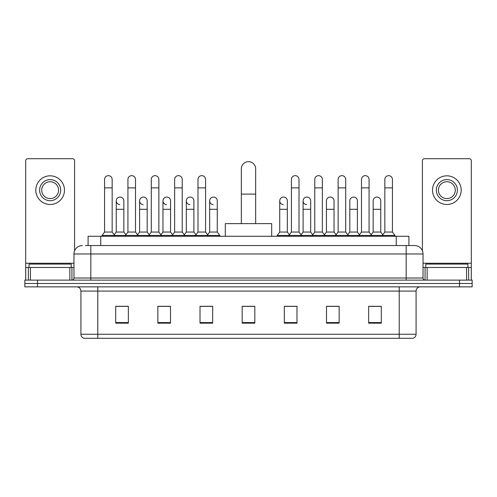 <?xml version="1.0" encoding="UTF-8"?>
<svg xmlns="http://www.w3.org/2000/svg" width="497" height="497" viewBox="0 0 497 497"><rect width="100%" height="100%" fill="white"/><g stroke="black" fill="none" stroke-linecap="round" stroke-linejoin="round"><path stroke-width="0.75" d="M88.093 245.549L88.093 236.274L408.907 236.274L408.907 245.549M85.54 245.549L414.604 245.549A8.43 8.43 0 0 1 423.034 253.979L423.034 278.009C423.146 279.277 423.854 279.985 425.146 280.122M85.347 245.549L90.827 245.549L90.827 253.979L73.966 253.979L73.966 278.009A2.106 2.106 0 0 1 71.854 280.122M82.396 245.549A8.43 8.43 0 0 0 73.966 253.979M37.499 280.122L24.85 280.122L24.85 283.489L37.499 283.489L24.85 283.489L24.85 286.862L37.499 286.862L37.499 283.489L459.501 283.489L37.499 283.489L37.499 280.122L459.501 280.122L459.501 283.489L472.15 283.489L459.501 283.489L459.501 286.862L37.499 286.862M459.501 286.862L472.15 286.862L472.15 280.122L459.501 280.122M423.034 253.979L406.173 253.979L406.173 245.549L414.604 245.549M416.082 334.251C415.964 336.27 414.952 337.618 413.044 338.295L399.215 338.295L399.215 334.251L416.082 334.251L416.082 291.08A4.218 4.218 0 0 1 420.294 286.862M399.215 338.295L83.956 338.295A4.218 4.218 0 0 1 80.918 334.251L80.918 291.08C80.669 288.521 79.265 287.117 76.706 286.862M381.298 323.162L381.298 306.301L368.65 306.301L368.65 323.162L381.298 323.162M339.14 323.162L339.14 306.301L326.492 306.301L326.492 323.162L339.14 323.162M296.982 323.162L296.982 306.301L284.334 306.301L284.334 323.162L296.982 323.162M128.35 323.162L128.35 306.301L115.702 306.301L115.702 323.162L128.35 323.162M170.508 323.162L170.508 306.301L157.86 306.301L157.86 323.162L170.508 323.162M212.666 323.162L212.666 306.301L200.018 306.301L200.018 323.162L212.666 323.162M254.824 323.162L254.824 306.301L242.176 306.301L242.176 323.162L254.824 323.162M337.705 306.382L334.462 306.382M368.65 306.382L381.174 306.382M372.738 306.382L369.495 306.382M209.249 306.382L206.007 306.382M162.538 306.382L159.295 306.382M127.505 306.382L124.262 306.382M115.826 306.382L128.35 306.382M290.993 306.382L287.751 306.382M254.824 306.382L242.176 306.382M212.666 306.382L200.018 306.382M170.508 306.382L157.86 306.382M296.982 306.382L284.334 306.382M339.14 306.382L326.492 306.382M71.226 267.473L71.226 264.1L29.068 264.1L29.068 267.473M69.853 280.122L69.853 267.473L30.435 267.473L30.435 280.122M74.6 250.774L74.6 160.811A2.106 2.106 0 0 0 72.487 158.705L27.801 158.705A2.106 2.106 0 0 0 25.695 160.811L25.695 267.473L30.435 267.473M69.853 267.473L73.966 267.473M25.695 280.122L25.695 267.473M50.147 179.616A10.543 10.543 0 0 0 39.605 190.152A10.543 10.543 0 0 0 50.147 200.695A10.543 10.543 0 0 0 60.684 190.152A10.543 10.543 0 0 0 50.147 179.616M50.147 181.722A8.43 8.43 0 0 0 41.711 190.152A8.43 8.43 0 0 0 50.147 198.583A8.43 8.43 0 0 0 58.578 190.152A8.43 8.43 0 0 0 50.147 181.722M50.147 204.484A14.332 14.332 0 0 0 64.48 190.152A14.332 14.332 0 0 0 50.147 175.82A14.332 14.332 0 0 0 35.809 190.152A14.332 14.332 0 0 0 50.147 204.484M241.331 223.625L241.331 168.818A7.169 7.169 0 0 1 248.5 161.655A7.169 7.169 0 0 1 255.669 168.818A7.169 7.169 0 0 0 248.5 161.655M255.669 223.625L255.669 168.818M271.685 236.274L271.685 223.625L225.315 223.625L225.315 236.274M104.569 187.878L112.16 187.878L112.16 232.056L104.569 232.056L104.569 179.442A3.796 3.796 0 0 1 108.607 175.658A3.796 3.796 0 0 1 112.16 179.442A3.796 3.796 0 0 0 108.607 175.658M104.569 232.056L102.04 235.429L102.04 236.274M112.16 232.056L114.689 235.429L102.04 235.429M127.928 232.056L127.928 187.878L135.513 187.878L135.513 232.056L127.928 232.056L125.399 235.429L114.689 235.429L114.689 236.274M127.928 187.878L127.928 179.442A3.796 3.796 0 0 1 131.96 175.658A3.796 3.796 0 0 1 135.513 179.442A3.796 3.796 0 0 0 131.96 175.658M135.513 232.056L138.048 235.429L125.399 235.429L125.399 236.274M151.281 232.056L151.281 187.878L158.872 187.878L158.872 232.056L151.281 232.056L148.752 235.429L138.048 235.429L138.048 236.274M151.281 187.878L151.281 179.442A3.796 3.796 0 0 1 155.312 175.658A3.796 3.796 0 0 1 158.872 179.442A3.796 3.796 0 0 0 155.312 175.658M158.872 232.056L161.401 235.429L148.752 235.429L148.752 236.274M174.64 232.056L174.64 187.878L182.225 187.878L182.225 232.056L174.64 232.056L172.111 235.429L161.401 235.429L161.401 236.274M174.64 187.878L174.64 179.442A3.796 3.796 0 0 1 178.672 175.658A3.796 3.796 0 0 1 182.225 179.442A3.796 3.796 0 0 0 178.672 175.658M182.225 232.056L184.754 235.429L172.111 235.429L172.111 236.274M197.992 232.056L197.992 187.878L205.584 187.878L205.584 232.056L197.992 232.056L195.464 235.429L184.754 235.429L184.754 236.274M197.992 187.878L197.992 179.442A3.796 3.796 0 0 1 202.024 175.658A3.796 3.796 0 0 1 205.584 179.442A3.796 3.796 0 0 0 202.024 175.658M205.584 232.056L208.113 235.429L195.464 235.429L195.464 236.274M217.264 232.056L217.264 209.293L209.672 209.293L209.672 232.056L217.264 232.056L219.792 235.429L208.113 235.429L208.113 236.274M291.416 187.878L299.008 187.878L299.008 232.056L291.416 232.056L291.416 179.442A3.796 3.796 0 0 1 295.448 175.658A3.796 3.796 0 0 1 299.008 179.442A3.796 3.796 0 0 0 295.448 175.658M291.416 232.056L288.887 235.429L288.887 236.274M299.008 232.056L301.536 235.429L277.208 235.429L277.208 236.274M314.775 232.056L314.775 187.878L322.36 187.878L322.36 232.056L314.775 232.056L312.246 235.429L301.536 235.429L301.536 236.274M314.775 187.878L314.775 179.442A3.796 3.796 0 0 1 318.807 175.658A3.796 3.796 0 0 1 322.36 179.442A3.796 3.796 0 0 0 318.807 175.658M322.36 232.056L324.889 235.429L312.246 235.429L312.246 236.274M338.128 232.056L338.128 187.878L345.719 187.878L345.719 232.056L338.128 232.056L335.599 235.429L324.889 235.429L324.889 236.274M338.128 187.878L338.128 179.442A3.796 3.796 0 0 1 342.16 175.658A3.796 3.796 0 0 1 345.719 179.442A3.796 3.796 0 0 0 342.16 175.658M345.719 232.056L348.248 235.429L335.599 235.429L335.599 236.274M361.487 232.056L361.487 187.878L369.072 187.878L369.072 232.056L361.487 232.056L358.952 235.429L348.248 235.429L348.248 236.274M361.487 187.878L361.487 179.442A3.796 3.796 0 0 1 365.519 175.658A3.796 3.796 0 0 1 369.072 179.442A3.796 3.796 0 0 0 365.519 175.658M369.072 232.056L371.601 235.429L358.952 235.429L358.952 236.274M384.84 232.056L384.84 187.878L392.431 187.878L392.431 232.056L384.84 232.056L382.311 235.429L371.601 235.429L371.601 236.274M384.84 187.878L384.84 179.442A3.796 3.796 0 0 1 388.871 175.658A3.796 3.796 0 0 1 392.431 179.442A3.796 3.796 0 0 0 388.871 175.658M392.431 232.056L394.96 235.429L382.311 235.429L382.311 236.274M394.96 235.429L394.96 236.274M119.808 204.646A3.796 3.796 0 0 1 116.248 200.863A3.796 3.796 0 0 1 120.28 197.073A3.796 3.796 0 0 1 123.84 200.863L123.84 209.293L116.248 209.293L116.248 200.863M123.84 209.293L123.84 232.056L116.248 232.056L116.248 209.293M116.248 232.056L114.204 234.783M123.84 232.056L125.884 234.783M143.161 204.646A3.796 3.796 0 0 1 139.607 200.863A3.796 3.796 0 0 1 143.639 197.073A3.796 3.796 0 0 1 147.193 200.863L147.193 209.293L139.607 209.293L139.607 200.863M147.193 209.293L147.193 232.056L139.607 232.056L139.607 209.293M139.607 232.056L137.563 234.783M147.193 232.056L149.237 234.783M166.514 204.646A3.796 3.796 0 0 1 162.96 200.863A3.796 3.796 0 0 1 166.992 197.073A3.796 3.796 0 0 1 170.552 200.863L170.552 209.293L162.96 209.293L162.96 200.863M170.552 209.293L170.552 232.056L162.96 232.056L162.96 209.293M162.96 232.056L160.916 234.783M170.552 232.056L172.596 234.783M189.873 204.646A3.796 3.796 0 0 1 186.319 200.863A3.796 3.796 0 0 1 190.351 197.073A3.796 3.796 0 0 1 193.905 200.863L193.905 209.293L186.319 209.293L186.319 200.863M193.905 209.293L193.905 232.056L186.319 232.056L186.319 209.293M186.319 232.056L184.269 234.783M193.905 232.056L195.948 234.783M213.225 204.646A3.796 3.796 0 0 1 209.672 200.863A3.796 3.796 0 0 1 213.704 197.073A3.796 3.796 0 0 1 217.264 200.863L217.264 209.293M209.672 232.056L207.628 234.783M219.792 235.429L219.792 236.274M283.296 204.646A3.796 3.796 0 0 1 279.736 200.863A3.796 3.796 0 0 1 283.775 197.073A3.796 3.796 0 0 1 287.328 200.863L287.328 209.293L279.736 209.293L279.736 200.863M287.328 209.293L287.328 232.056L279.736 232.056L279.736 209.293M279.736 232.056L277.208 235.429M287.328 232.056L289.372 234.783M306.649 204.646A3.796 3.796 0 0 1 303.095 200.863A3.796 3.796 0 0 1 307.127 197.073A3.796 3.796 0 0 1 310.681 200.863L310.681 209.293L303.095 209.293L303.095 200.863M310.681 209.293L310.681 232.056L303.095 232.056L303.095 209.293M303.095 232.056L301.052 234.783M310.681 232.056L312.731 234.783M326.448 200.863A3.796 3.796 0 0 1 330.486 197.073A3.796 3.796 0 0 1 334.04 200.863L334.04 209.293L326.448 209.293L326.448 200.863M334.04 209.293L334.04 232.056L326.448 232.056L326.448 209.293M326.448 232.056L324.404 234.783M334.04 232.056L336.084 234.783M349.807 200.863A3.796 3.796 0 0 1 353.839 197.073A3.796 3.796 0 0 1 357.393 200.863L357.393 209.293L349.807 209.293L349.807 200.863M357.393 209.293L357.393 232.056L349.807 232.056L349.807 209.293M349.807 232.056L347.763 234.783M357.393 232.056L359.437 234.783M373.16 200.863A3.796 3.796 0 0 1 377.192 197.073A3.796 3.796 0 0 1 380.752 200.863L380.752 209.293L373.16 209.293L373.16 200.863M380.752 209.293L380.752 232.056L373.16 232.056L373.16 209.293M373.16 232.056L371.116 234.783M380.752 232.056L382.796 234.783M466.565 280.122L466.565 267.473L427.147 267.473L427.147 280.122M471.305 280.122L471.305 267.473L471.305 280.122M466.565 267.473L471.305 267.473L471.305 160.811A2.106 2.106 0 0 0 469.199 158.705L424.513 158.705A2.106 2.106 0 0 0 422.4 160.811L422.4 250.774M423.034 267.473L427.147 267.473M446.853 179.616A10.543 10.543 0 0 0 436.316 190.152A10.543 10.543 0 0 0 446.853 200.695A10.543 10.543 0 0 0 457.395 190.152A10.543 10.543 0 0 0 446.853 179.616M446.853 181.722A8.43 8.43 0 0 0 438.422 190.152A8.43 8.43 0 0 0 446.853 198.583A8.43 8.43 0 0 0 455.289 190.152A8.43 8.43 0 0 0 446.853 181.722M446.853 204.484A14.332 14.332 0 0 0 461.191 190.152A14.332 14.332 0 0 0 446.853 175.82A14.332 14.332 0 0 0 432.52 190.152A14.332 14.332 0 0 0 446.853 204.484M467.932 267.473L467.932 264.1L425.774 264.1L425.774 267.473M100.742 245.549L100.742 236.274M396.258 245.549L396.258 236.274M90.827 280.122L90.827 278.009L423.034 278.009M73.966 278.009L90.827 278.009L90.827 253.979L406.173 253.979L406.173 280.122M399.215 286.862L399.215 291.08L80.918 291.08M416.082 291.08L399.215 291.08L399.215 334.251L97.785 334.251L97.785 338.295M80.918 334.251L97.785 334.251L97.785 286.862M254.824 322.578L242.176 322.578M212.666 322.578L200.018 322.578M170.508 322.578L157.86 322.578M128.35 322.578L115.702 322.578M296.982 322.578L284.334 322.578M339.14 322.578L326.492 322.578M381.298 322.578L368.65 322.578M73.966 263.255L25.695 263.255M71.928 267.473L71.928 280.115M25.726 267.473L25.726 280.122M28.36 280.122L28.36 267.473M241.331 194.116L255.669 194.116M471.305 263.255L423.034 263.255M471.274 280.122L471.274 267.473M468.64 267.473L468.64 280.122M425.072 280.115L425.072 267.473M112.16 187.878L112.16 179.442M135.513 187.878L135.513 179.442M158.872 187.878L158.872 179.442M182.225 187.878L182.225 179.442M205.584 187.878L205.584 179.442M299.008 187.878L299.008 179.442M322.36 187.878L322.36 179.442M345.719 187.878L345.719 179.442M369.072 187.878L369.072 179.442M392.431 187.878L392.431 179.442M209.672 209.293L209.672 200.863"/></g></svg>
